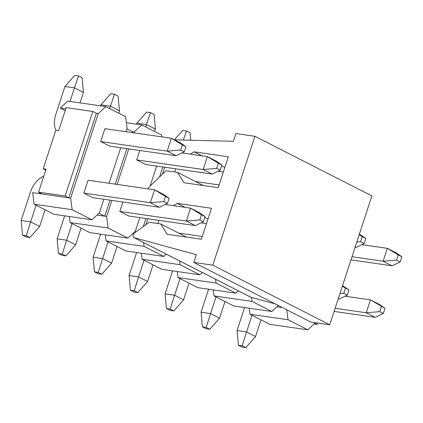 <?xml version="1.0" encoding="UTF-8"?>
<svg xmlns="http://www.w3.org/2000/svg" width="423" height="423" viewBox="0 0 423 423"><rect width="100%" height="100%" fill="white"/><g stroke="black" fill="none" stroke-linecap="round" stroke-linejoin="round"><path stroke-width="0.63" d="M39.588 192.692L39.297 193.586L70.657 198.107L72.122 209.676L91.913 219.77L99.442 212.785L103.831 199.27M45.753 170.12L43.194 168.814L46.044 169.226L38.551 192.164L65.158 195.997L68.753 197.832L96.386 113.301L98.284 113.576L70.657 198.107M65.158 195.997L92.785 111.466L66.178 107.627L58.681 130.564L55.831 130.157L43.194 168.814M92.785 111.466L96.386 113.301M38.551 192.164L42.147 193.998M249.247 308.235L250.014 314.268L269.805 324.356L307.812 329.834L315.389 322.712M307.812 329.834L288.021 319.746L286.762 309.816M317.499 323.019L317.044 324.409L314.86 323.299M314.115 323.992L317.044 324.409M278.292 305.496L271.83 311.492L252.039 301.403L251.537 297.432M238.323 290.85L235.844 293.144L216.053 283.056L215.571 279.254M202.337 272.507L199.862 274.802L180.071 264.713L179.59 260.912M174.704 171.965L175.73 168.819M166.355 254.16L163.881 256.46L144.09 246.366L143.603 242.564M164.732 167.233L162.453 174.207M147.881 218.781L145.967 224.634M157.858 223.508L158.884 220.367M216.65 168.37L220.246 170.205L221.932 165.049L218.331 163.215L216.65 168.37L203.183 169.491L212.177 174.075L145.66 164.489L136.666 159.899L139.749 150.477M139.812 217.618L135.402 231.117L127.894 238.112L108.103 228.023L106.638 216.449L111.899 200.433M150.139 186.03L156.663 166.075M126.852 128.835L132.367 131.643L134.265 131.918L141.8 124.933L161.591 135.022L161.824 136.878M134.265 131.918L133.985 132.864M128.745 148.891L117.139 184.407M203.4 221.747L205.086 216.592L201.485 214.762L199.799 219.912L203.4 221.747L195.331 225.623L128.814 216.031L119.82 211.447L122.897 202.02M109.071 183.244L120.677 147.727M125.917 131.701L127.069 128.248L125.605 116.679L105.813 106.591L98.284 113.576M180.663 150.028L167.201 151.143L176.195 155.733L109.679 146.141L100.685 141.557L104.893 128.671L171.41 138.258L180.41 142.847L185.946 146.707L182.35 144.872L180.663 150.028L184.264 151.857L185.946 146.707M167.413 203.405L159.349 207.275L92.833 197.689L83.833 193.1L88.047 180.214L154.564 189.805L163.558 194.39L169.1 198.25L165.504 196.415L163.817 201.57L167.413 203.405L169.1 198.25M91.913 219.77L53.901 214.287L34.11 204.198L32.645 192.629L39.297 193.586M127.894 238.112L89.888 232.634L70.096 222.546L69.33 216.513M163.881 256.46L125.869 250.976L106.078 240.888L105.311 234.855M199.862 274.802L161.85 269.324L142.059 259.23L141.298 253.203M235.844 293.144L197.837 287.666L178.046 277.578L177.279 271.545M271.83 311.492L233.819 306.014L214.027 295.92L213.266 289.892M105.813 106.591L67.807 101.108L60.272 108.092L65.205 110.609M214.027 295.92L252.039 301.403M178.046 277.578L216.053 283.056M142.059 259.23L180.071 264.713M106.078 240.888L144.09 246.366M70.096 222.546L108.103 228.023M126.371 122.707L141.8 124.933M250.014 314.268L288.021 319.746M34.11 204.198L72.122 209.676M60.272 108.092L65.766 108.885M132.367 131.643L134.292 131.928M132.388 131.653L132.087 132.589M126.847 148.616L115.236 184.132M110.001 200.164L104.761 216.179M96.989 215.058L104.74 216.179L98.956 213.229M104.74 216.179L106.638 216.449M162.829 166.963L159.55 176.994M145.983 218.506L143.36 226.527M135.804 232.016L134.942 231.577M132.97 233.406L133.885 233.538M276.906 306.786L282.358 307.569M182.35 144.872L171.41 138.258L167.201 151.143L100.685 141.557M55.836 130.157A20.621 13.991 117 0 1 55.688 114.829L64.952 86.477L74.453 87.852L70.017 101.43M64.952 86.477L74.712 75.379L78.514 75.928L82.115 77.763L83.453 92.436L80.042 102.874M83.453 92.436L74.453 87.852L78.514 75.928M176.195 155.733L184.264 151.857M193.797 262.424L310.746 322.04L329.75 324.785L212.801 265.163L193.797 262.424L196.325 254.688L134.054 237.668A2.75 1.866 117 0 1 133.811 237.573A2.75 1.866 117 0 1 133.018 235.458A2.75 1.866 117 0 1 134.482 232.973L149.234 222.265L160.64 223.91L167.17 234.294L201.38 239.228L211.489 208.301L177.279 203.368L173.509 205.689M174.525 139.844L233.39 141.293L235.918 133.562L254.921 136.301L212.801 265.163M329.75 324.785L371.87 195.923L254.921 136.301M275.119 303.878L251.003 297.284A2.75 1.866 117 0 1 250.76 297.189L133.811 237.573M148.214 188.891A2.75 1.866 117 0 1 149.33 186.807L166.086 170.718L177.486 172.362L184.016 182.752L218.226 187.685L228.335 156.753L194.125 151.825L190.355 154.146M160.64 223.91L186.469 237.076M177.279 203.368L185.121 207.365M204.817 217.406L207.984 219.024M177.486 172.362L203.32 185.533M194.125 151.825L201.967 155.823M221.668 165.864L224.83 167.476M182.006 152.941L207.397 156.605L203.183 169.491L136.666 159.899M100.605 105.84L100.938 104.825L110.44 106.194L109.668 108.552M100.938 104.825L110.699 93.726L114.501 94.271L118.096 96.106L119.434 110.778L118.662 113.142M119.434 110.778L110.44 106.194L114.501 94.271M218.331 163.215L207.397 156.605L216.391 161.189L221.932 165.049M212.177 174.075L220.246 170.205M43.812 176.053A20.621 13.991 -63 0 0 30.414 192.148L21.15 220.494L30.652 221.864L36.098 205.213M29.885 237.552L26.289 235.717L22.488 235.167L26.089 237.002L29.885 237.552L39.651 226.453L45.092 209.797M26.289 235.717L30.652 221.864L39.651 226.453M159.349 207.275L150.35 202.691L154.564 189.805L165.504 196.415M83.833 193.1L150.35 202.691L163.817 201.57M21.15 220.494L22.488 235.167M195.331 225.623L186.337 221.033L190.546 208.148L165.155 204.489M201.485 214.762L190.546 208.148L199.545 212.732L205.086 216.592M64.65 215.836L57.131 238.842L66.638 240.211L72.079 223.556M65.872 255.894L62.271 254.059L58.469 253.514L62.07 255.349L65.872 255.894L75.632 244.795L81.073 228.14M62.271 254.059L66.638 240.211L75.632 244.795M119.82 211.447L186.337 221.033L199.799 219.912M57.131 238.842L58.469 253.514M219.119 184.946L195.479 181.536M136.592 124.182L136.92 123.167L146.421 124.536L145.649 126.9M136.92 123.167L146.681 112.069L150.482 112.618L154.083 114.453L155.421 129.126L154.649 131.484M155.421 129.126L146.421 124.536L150.482 112.618M217.988 171.289L223.333 172.061M206.487 223.603L201.142 222.831M100.637 234.183L93.118 257.184L102.62 258.553L108.066 241.898M101.853 274.241L98.258 272.407L94.456 271.857L98.051 273.692L101.853 274.241L111.614 263.143L117.06 246.487M98.258 272.407L102.62 258.553L111.614 263.143M178.633 233.084L202.273 236.489M93.118 257.184L94.456 271.857M174.419 139.791L182.667 130.416L186.469 130.961L190.064 132.796L190.747 140.246M186.469 130.961L183.365 140.066M136.618 252.526L129.1 275.532L138.601 276.901L144.047 260.245M137.84 292.584L134.239 290.749L130.437 290.204L134.038 292.039L137.84 292.584L147.601 281.485L153.041 264.83M134.239 290.749L138.601 276.901L147.601 281.485M129.1 275.532L130.437 290.204M172.605 270.873L165.086 293.874L174.588 295.243L180.029 278.588M173.821 310.931L170.226 309.097L166.424 308.547L170.02 310.382L173.821 310.931L183.582 299.833L189.028 283.177M170.226 309.097L174.588 295.243L183.582 299.833M165.086 293.874L166.424 308.547M364.182 243.585L365.869 238.429L362.268 236.594L360.581 241.75L364.182 243.585L356.113 247.455L355.071 247.307M356.113 247.455L355.183 246.979M359.391 234.093L365.869 238.429M360.581 241.75L356.785 242.067M362.268 236.594L359.185 234.728M345.422 288.137L343.735 293.292L347.336 295.127L349.017 289.972L342.339 286.276M342.545 285.636L349.017 289.972M208.587 289.216L201.068 312.222L210.569 313.591L216.016 296.935M209.808 329.274L206.207 327.439L202.406 326.894L206.006 328.729L209.808 329.274L219.569 318.175L225.01 301.52M206.207 327.439L210.569 313.591L219.569 318.175M338.226 298.85L339.267 298.998L338.331 298.522M201.068 312.222L202.406 326.894M343.735 293.292L339.939 293.61M347.336 295.127L339.267 298.998M400.163 261.927L401.85 256.772L398.249 254.937L396.568 260.092L400.163 261.927L392.1 265.803L350.968 259.87M392.1 265.803L383.101 261.213L351.994 256.729M361.924 244.668L387.315 248.327L396.309 252.912L401.85 256.772M396.568 260.092L383.101 261.213L387.315 248.327L398.249 254.937M381.403 306.485L379.722 311.64L383.317 313.475L385.004 308.319L370.469 299.87L345.078 296.211M334.117 311.413L375.249 317.345L366.255 312.761L370.469 299.87L379.463 304.46L385.004 308.319M244.573 307.563L237.054 330.564L246.556 331.933L251.997 315.278M245.789 347.621L242.189 345.787L238.392 345.237L241.988 347.072L245.789 347.621L255.55 336.523L260.996 319.867M242.189 345.787L246.556 331.933L255.55 336.523M335.148 308.272L366.255 312.761L379.722 311.64M237.054 330.564L238.392 345.237M383.317 313.475L375.249 317.345M134.054 237.668L251.003 297.284"/></g></svg>
